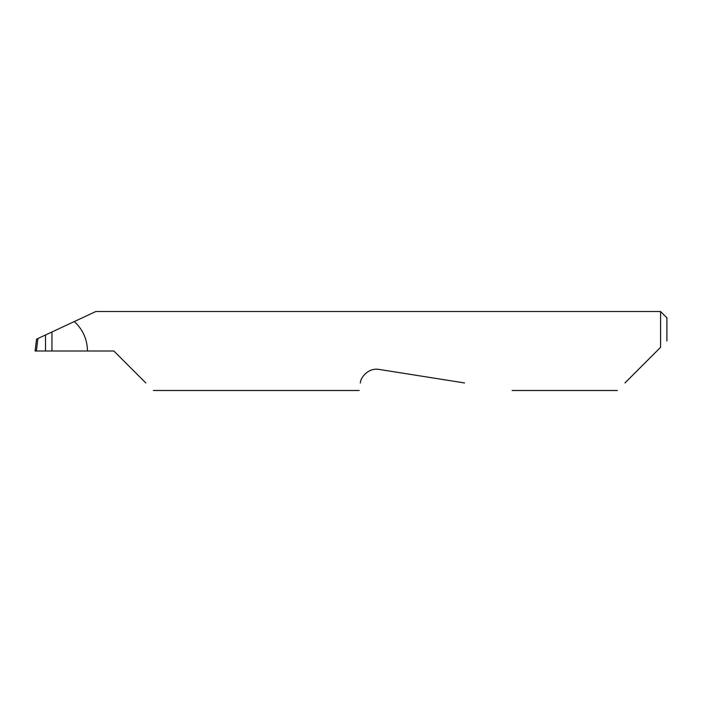 <?xml version="1.0" encoding="UTF-8"?>
<svg xmlns="http://www.w3.org/2000/svg" width="702" height="702" viewBox="0 0 702 702"><rect width="100%" height="100%" fill="white"/><g stroke="black" fill="none" stroke-linecap="round" stroke-linejoin="round"><path stroke-width="1.05" d="M45.516 334.977L51.948 331.976L51.948 351L45.516 351L45.516 334.977L37.917 338.513L36.39 351L45.516 351M624.938 382.959L660.582 347.315L660.582 311.512L95.832 311.512L51.948 331.976M51.948 351L113.864 351L145.823 382.959M360.345 383.081C358.81 392.813 358.81 392.813 360.345 383.081C360.363 377.492 368.506 367.444 379.141 369.427L464.548 382.959M660.582 347.315L656.896 351M87.487 351C87.259 339.32 82.862 329.501 74.307 321.551M36.39 351L35.1 351L36.557 339.154L37.917 338.513M660.582 311.512L666.9 317.83L666.9 340.997M617.409 390.487L512.109 390.487M359.178 390.487L153.352 390.487"/></g></svg>
